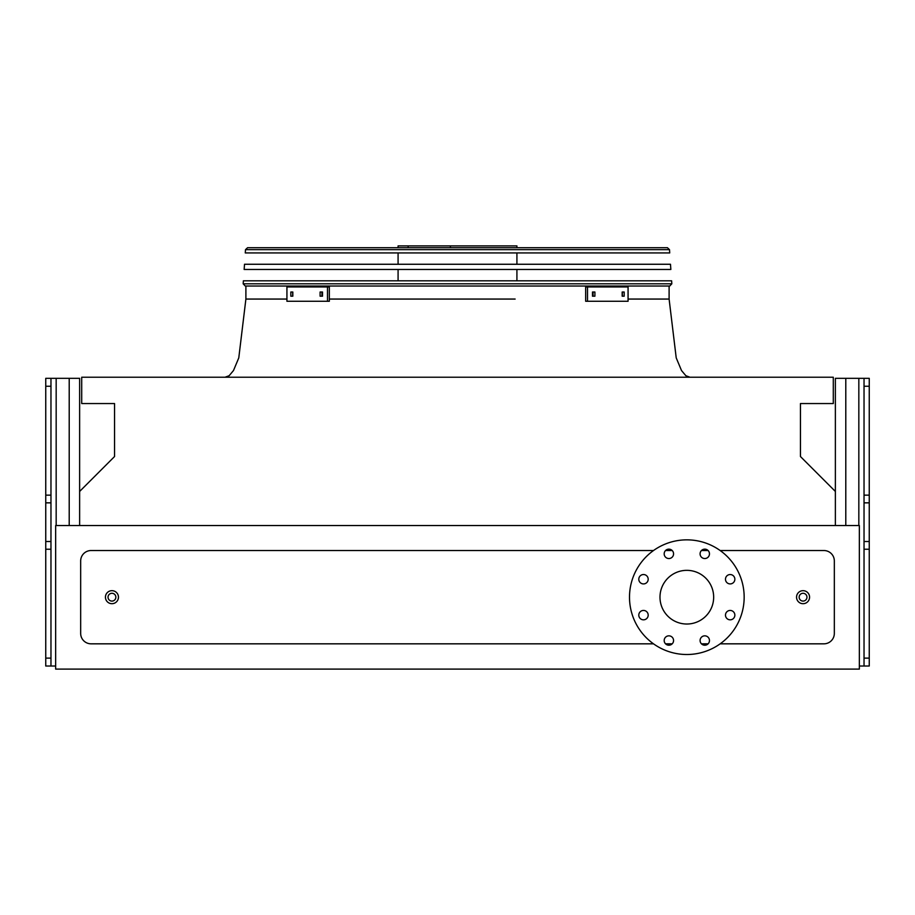 <?xml version="1.0" encoding="UTF-8"?>
<svg xmlns="http://www.w3.org/2000/svg" width="915" height="915" viewBox="0 0 915 915"><rect width="100%" height="100%" fill="white"/><g stroke="black" fill="none" stroke-linecap="round" stroke-linejoin="round"><path stroke-width="1.37" d="M720.162 643.828L823.9 643.828A10.42 10.42 0 0 0 834.331 633.409L834.331 560.964A10.42 10.42 0 0 0 823.9 550.533L720.162 550.533M708.107 550.533L701.462 550.533M672.205 550.533L665.56 550.533M653.493 550.533L91.1 550.533A10.42 10.42 0 0 0 80.669 560.964L80.669 633.409A10.42 10.42 0 0 0 91.1 643.828L653.493 643.828M665.56 643.828L672.205 643.828M701.462 643.828L708.107 643.828M55.655 669.105L859.345 669.105L859.345 525.519L55.655 525.519L55.655 669.105M835.372 525.519L835.372 491.458L800.453 456.539L800.453 403.549L833.29 403.549L833.29 377.232L81.71 377.232L81.71 403.549L114.547 403.549L114.547 456.539L79.628 491.458L79.628 525.519M686.833 570.342A26.844 26.844 0 0 1 710.074 610.602A26.844 26.844 0 0 1 663.581 610.602A26.844 26.844 0 0 1 686.833 570.342M648.186 579.229A4.689 4.689 0 0 0 641.14 575.169A4.689 4.689 0 0 0 641.14 583.29A4.689 4.689 0 0 0 648.186 579.229M648.186 615.132A4.689 4.689 0 0 0 641.14 611.071A4.689 4.689 0 0 0 641.14 619.192A4.689 4.689 0 0 0 648.186 615.132M673.566 640.523A4.689 4.689 0 0 0 666.532 636.463A4.689 4.689 0 0 0 666.532 644.583A4.689 4.689 0 0 0 673.566 640.523M709.468 640.523A4.689 4.689 0 0 0 702.434 636.463A4.689 4.689 0 0 0 702.434 644.583A4.689 4.689 0 0 0 709.468 640.523M734.859 615.132A4.689 4.689 0 0 0 727.825 611.071A4.689 4.689 0 0 0 727.825 619.192A4.689 4.689 0 0 0 734.859 615.132M734.859 579.229A4.689 4.689 0 0 0 727.825 575.169A4.689 4.689 0 0 0 727.825 583.29A4.689 4.689 0 0 0 734.859 579.229M709.468 553.85A4.689 4.689 0 0 0 702.434 549.778A4.689 4.689 0 0 0 702.434 557.91A4.689 4.689 0 0 0 709.468 553.85M673.566 553.85A4.689 4.689 0 0 0 666.532 549.778A4.689 4.689 0 0 0 666.532 557.91A4.689 4.689 0 0 0 673.566 553.85M686.833 539.85A57.336 57.336 0 0 1 736.483 625.849A57.336 57.336 0 0 1 637.183 625.849A57.336 57.336 0 0 1 686.833 539.85M118.458 597.186A6.519 6.519 0 0 1 108.691 602.825A6.519 6.519 0 0 1 108.691 591.536A6.519 6.519 0 0 1 118.458 597.186A6.519 6.519 0 0 1 108.691 602.825A6.519 6.519 0 0 1 108.691 591.536A6.519 6.519 0 0 1 118.458 597.186M809.569 597.186A6.519 6.519 0 0 1 799.802 602.825A6.519 6.519 0 0 1 799.802 591.536A6.519 6.519 0 0 1 809.569 597.186A6.519 6.519 0 0 1 799.802 602.825A6.519 6.519 0 0 1 799.802 591.536A6.519 6.519 0 0 1 809.569 597.186M869.25 378.33L864.035 378.33L869.25 378.33L869.25 386.256L864.035 386.256L864.035 378.33L835.372 378.33L835.372 491.458M869.25 386.256L869.25 666.029L859.345 666.029M864.035 386.256L864.035 495.141L869.25 495.141M864.035 666.029L864.035 658.114L869.25 658.114M869.25 549.229L864.035 549.229L864.035 658.114M864.035 549.229L864.035 541.508L869.25 541.508M869.25 502.85L864.035 502.85L864.035 541.508M864.035 502.85L864.035 495.141M50.966 666.029L45.75 666.029L45.75 378.33L50.966 378.33L50.966 666.029L55.655 666.029M45.75 378.33L79.628 378.33L79.628 491.458L79.628 378.33M669.746 286.029L671.827 283.799L243.173 283.799L243.379 280.814L671.621 280.814L671.827 283.799L669.746 286.029L245.254 286.029L245.895 286.029L245.895 299.056L286.933 299.056L245.895 299.056L238.781 357.879L233.485 370.541L229.15 375.71L225.044 377.232M398.082 247.713L398.082 245.895L516.918 245.895L516.918 247.713M450.386 245.895L450.386 247.713M408.17 245.895L408.17 247.713M320.09 292.022L322.526 292.022L322.526 296.185L320.09 296.185L320.09 292.022M290.821 292.022L292.823 292.022L292.823 296.185L290.821 296.185L290.821 292.022M327.478 286.933L286.933 286.933L286.933 301.275L329.331 301.275L329.331 286.933L327.478 286.933L327.478 301.275M321.943 292.022L321.943 296.185M292.674 292.022L292.674 296.185M622.177 292.022L624.179 292.022L624.179 296.185L622.177 296.185L622.177 292.022M592.474 292.022L594.91 292.022L594.91 296.185L592.474 296.185L592.474 292.022M587.521 301.275L628.067 301.275L628.067 286.933L587.521 286.933L587.521 301.275L585.669 301.275L585.669 286.933L587.521 286.933M622.326 296.185L622.326 292.022M593.057 296.185L593.057 292.022M670.844 269.479L244.156 269.479L244.511 264.263L670.489 264.263L670.844 269.479M667.424 247.713L669.506 249.658L669.723 252.929L245.277 252.929L245.494 249.658L247.576 247.713L667.424 247.713L669.506 249.658L245.494 249.658L247.576 247.713M248.754 247.713L270.909 247.713M457.5 299.056L329.331 299.056L457.5 299.056M669.105 286.029L669.105 299.056L628.067 299.056L669.105 299.056L676.219 357.879L681.515 370.541L685.85 375.71L689.956 377.232M515.134 299.056L399.866 299.056M806.961 597.186A3.912 3.912 0 0 0 801.105 593.801A3.912 3.912 0 0 0 801.105 600.572A3.912 3.912 0 0 0 806.961 597.186M115.85 597.186A3.912 3.912 0 0 0 109.983 593.801A3.912 3.912 0 0 0 109.983 600.572A3.912 3.912 0 0 0 115.85 597.186M845.792 378.33L845.792 525.519M858.83 378.33L858.83 525.519M56.17 378.33L56.17 525.519M69.208 378.33L69.208 525.519M45.75 495.141L50.966 495.141M50.966 386.256L45.75 386.256M45.75 658.114L50.966 658.114M50.966 549.229L45.75 549.229M45.75 541.508L50.966 541.508M50.966 502.85L45.75 502.85M243.173 283.799L245.254 286.029L243.173 283.799M516.918 280.814L516.918 269.479M516.918 264.263L516.918 252.929M398.082 280.814L398.082 269.479M398.082 264.263L398.082 252.929"/></g></svg>
